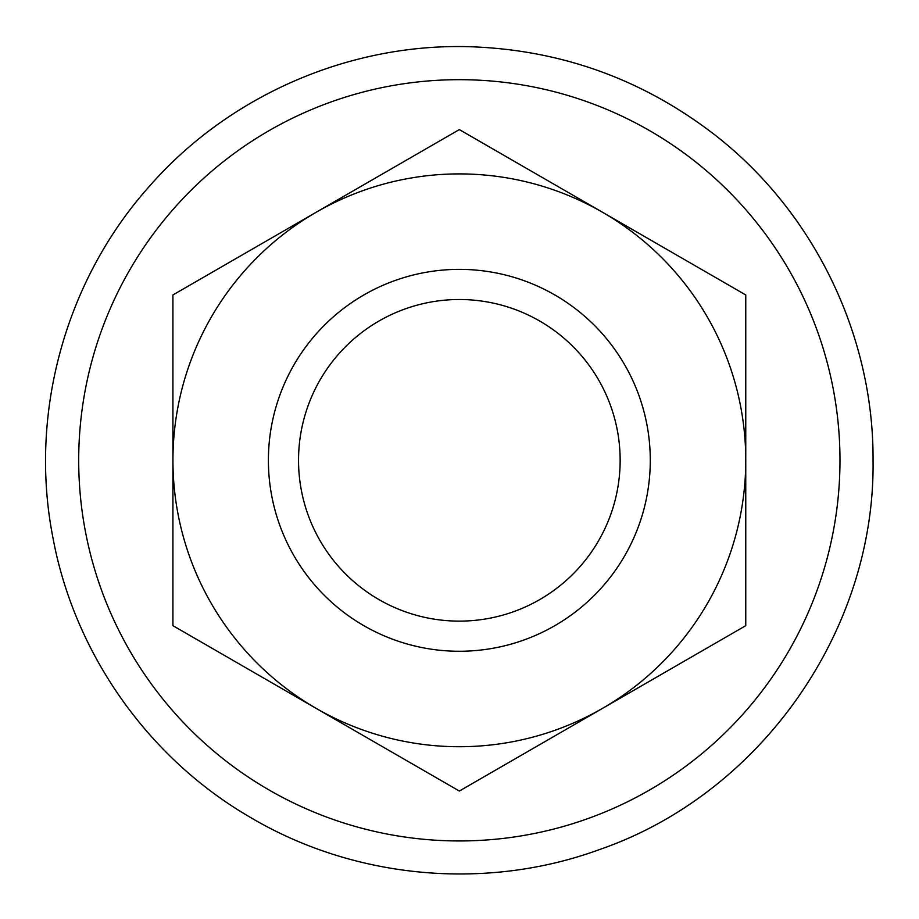 <?xml version="1.0" encoding="UTF-8"?>
<svg xmlns="http://www.w3.org/2000/svg" width="919" height="919" viewBox="0 0 919 919"><rect width="100%" height="100%" fill="white"/><g stroke="black" fill="none" stroke-linecap="round" stroke-linejoin="round"><path stroke-width="1.38" d="M298.537 460.316A160.802 160.802 0 0 1 539.74 321.053A160.802 160.802 0 0 1 539.74 599.579A160.802 160.802 0 0 1 298.537 460.316M268.394 460.316A190.945 190.945 0 0 0 554.812 625.678A190.945 190.945 0 0 0 554.812 294.953A190.945 190.945 0 0 0 268.394 460.316M316.136 212.278A286.418 286.418 0 0 0 316.136 708.354A286.418 286.418 0 0 0 745.757 460.316A286.418 286.418 0 0 0 316.136 212.278L459.339 129.59L745.757 294.953L745.757 625.678L459.339 791.041L172.921 625.678L172.921 294.953L459.339 129.59L745.757 294.953L745.757 625.678L459.339 791.041L172.921 625.678L172.921 294.953L316.136 212.278M459.339 79.677A380.638 380.638 0 0 0 78.701 460.316A380.638 380.638 0 0 0 459.339 840.954A380.638 380.638 0 0 0 839.977 460.316A380.638 380.638 0 0 0 459.339 79.677M873.05 460.316C873.831 334.367 812.901 210.003 712.903 133.416C641.853 79.183 561.658 50.304 472.332 46.812C350.84 42.308 228.9 95.082 149.016 186.729C65.134 280.686 28.592 414.262 52.957 537.833C74.336 653.064 147.568 757.267 248.75 816.417C353.045 878.886 485.324 891.384 599.475 849.57C760.507 794.108 875.405 630.629 873.05 460.316"/></g></svg>
